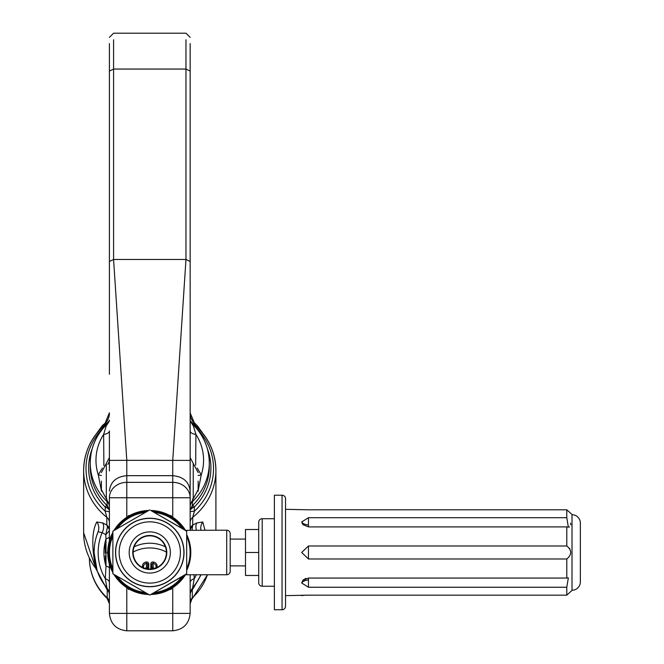 <?xml version="1.0" encoding="UTF-8"?>
<svg xmlns="http://www.w3.org/2000/svg" width="664" height="664" viewBox="0 0 664 664"><rect width="100%" height="100%" fill="white"/><g stroke="black" fill="none" stroke-linecap="round" stroke-linejoin="round"><path stroke-width="1" d="M101.393 481.118L101.393 489.634L101.393 481.118M109.394 536.636A10.441 2.98 0 0 1 105.999 538.836L105.8 534.669L102.123 532.644L98.098 531.715A55.693 55.693 0 0 0 94.08 552.481L97.118 570.608L95.342 564.251A10.441 6.3 167.8 0 0 95.334 564.226M97.118 570.608A10.441 7.96 -19 0 0 95.765 568.384C91.516 546.538 91.856 531.076 96.778 521.987A10.441 10.101 -158.1 0 1 98.098 531.715L96.512 536.205M94.421 546.347L94.08 552.481A55.693 55.693 0 0 0 106.979 588.121L105.31 578.701L105.999 566.126L105.999 538.836A45.849 45.849 0 0 0 105.999 566.126A10.441 2.98 0 0 1 109.394 568.318M133.149 552.058A32.719 29.631 180 0 1 149.773 547.949A32.719 29.631 180 0 1 166.398 552.058M134.128 546.829A32.719 29.631 180 0 1 149.773 543.227A32.719 29.631 180 0 1 165.419 546.829M198.162 481.118L198.162 489.634L198.162 481.118M109.394 511.986A7.312 0.905 0 0 0 105.153 511.172L105.269 507.113L107.302 507.985L109.394 509.935L107.302 505.653L106.788 498.73M105.061 542.322L105.302 553.203M105.352 555.834L105.443 564.168M101.858 580.867L106.979 588.121A10.441 10.441 0 0 1 109.394 594.803A7.312 6.823 0 0 0 107.236 589.956L96.579 569.812M89.383 557.86C89.648 573.671 95.558 587.192 107.112 598.43L107.236 597.882A7.312 6.823 180 0 1 109.394 602.721M107.136 589.134A7.312 4.299 -0 0 1 108.132 589.823M156.928 567.496A7.661 6.939 180 0 1 157.028 566.849A4.524 4.1 0 0 0 153.326 562.018L153.152 563.387A3.478 3.154 180 0 1 156.023 567.039M154.646 568.384A3.478 3.154 0 0 0 153.152 567.82A20.841 18.874 0 0 0 153.077 567.811A1.046 0.946 0 0 0 151.865 568.741L151.865 564.309L151.865 568.741A1.046 0.44 -0 0 0 151.998 568.965M153.077 567.811L153.077 563.379A20.841 18.874 180 0 1 153.152 563.387L153.152 567.82M153.077 563.379A1.046 0.946 0 0 0 151.865 564.309M147.69 564.309A1.046 0.946 0 0 0 146.478 563.379L146.312 562.001A2.092 1.892 180 0 1 148.728 563.869A1.046 0.44 0 0 0 147.69 564.309L147.69 568.982M147.549 568.965A1.046 0.44 180 0 0 147.69 568.741A1.046 0.946 0 0 0 146.478 567.811L146.478 563.379M146.312 562.001A21.887 19.82 0 0 0 146.221 562.018A4.524 4.1 0 0 0 142.519 566.849A1.046 0.432 -12.3 0 1 143.54 567.073A1.046 0.432 -12.3 0 1 143.54 567.114A8.698 7.877 0 0 1 143.673 567.952M143.706 568.641L143.54 567.073A3.478 3.154 180 0 1 146.395 563.387L146.495 568.782M150.819 569.081L150.819 563.869A2.092 1.892 180 0 1 153.235 562.001A21.887 19.82 0 0 1 153.326 562.018M109.394 564.309L109.394 613.395C110.506 623.894 116.308 629.696 126.799 630.8L172.748 630.8C183.247 629.696 189.049 623.894 190.153 613.395L190.153 574.758M172.748 517.231L172.748 482.354A17.405 15.405 -0 0 1 190.153 497.759L190.153 463.978M190.153 43.558L190.153 530.204A7.312 6.823 180 0 1 192.718 525.041L192.029 530.204M109.394 540.645L109.394 497.759A17.405 15.405 0 0 1 126.799 482.354L172.748 482.354L172.748 460.326L185.978 259.458L185.978 39.774M190.153 71.09L185.978 69.064L113.577 69.064L113.577 259.458L126.799 460.326L190.153 460.393L190.153 301.581M109.394 301.581L109.394 43.558M190.153 491.069C189.049 481.782 183.247 476.644 172.748 475.665L126.799 475.665L126.799 460.326L109.394 460.393L109.394 470.967M190.153 470.967L190.153 460.418M105.999 424.877L107.726 422.711M190.153 77.505L190.153 55.535M190.153 186.011L190.153 374.272M192.759 498.73L192.245 505.653L193.1 504.914A4.042 1.054 -134.7 0 0 194.278 507.113L194.403 511.172L192.718 517.331L192.718 525.041L196.818 522.95A10.441 7.329 -122.4 0 0 196.428 530.204M191.821 422.711L193.556 424.877M196.743 428.413A63.752 59.519 180 0 1 194.403 511.172A7.312 0.905 -0 0 0 190.153 511.986M207.45 449.022A61.146 57.087 180 0 1 194.278 507.113L192.245 507.985L190.153 509.935L192.245 505.653M190.161 420.569A13.927 9.338 180 0 1 190.153 420.221L190.153 420.669M190.153 424.379L190.153 430.977A7.312 3.486 0 0 0 195.913 434.389L195.664 465.173M194.004 574.758L194.237 578.701L192.568 588.121L197.698 580.859M201.084 574.758L192.311 589.956A7.312 6.823 0 0 0 190.153 594.803A10.441 10.441 0 0 1 192.568 588.121L192.585 588.653A7.312 5.528 -154.7 0 0 191.157 590.337L190.883 590.977M200.984 530.204A10.441 10.101 158.1 0 1 202.777 521.987L204.993 530.204M190.153 582.452A10.441 4.731 180 0 1 194.237 578.701A51.618 51.618 0 0 0 196.337 574.758M190.186 530.204A7.312 5.561 180 0 1 192.054 526.975M196.818 522.95L202.777 521.987M190.385 592.628L192.568 588.121A55.693 55.693 0 0 0 200.818 574.758M190.153 602.721A7.312 6.823 180 0 1 192.311 597.882L190.153 603.734M190.153 413.473A13.927 13.869 -177.3 0 0 194.793 423.591A51.742 21.87 0 0 1 197.391 425.815L194.262 422.702L194.793 423.591L193.755 423.956M190.153 413.191A13.927 13.869 180 0 0 194.743 423.483M109.394 374.272L109.394 186.011M109.394 55.535L109.394 77.505M190.153 420.984L193.39 426.031L190.103 420.378M193.39 426.031L195.913 434.389A53.809 50.232 180 0 1 201.258 474.826L198.03 491.31M197.208 468.12L201.258 474.826A6.964 1.336 -19.9 0 1 198.162 475.507M107.493 526.975L105.8 534.669L109.394 530.71A7.312 5.561 0 0 0 107.493 526.975L106.829 525.041A7.312 6.823 180 0 1 109.394 530.229M96.778 521.987L102.737 522.95A10.441 7.329 -57.6 0 1 102.123 532.644A51.618 51.618 0 0 0 105.31 578.701A10.441 4.731 0 0 1 109.394 582.452M102.737 522.95L106.829 525.041L106.829 517.331L105.153 511.172A63.752 59.519 180 0 1 102.812 428.413M94.08 552.481A55.693 55.693 0 0 0 106.979 588.121L109.17 592.628M94.91 562.059L95.242 563.802A10.441 6.283 168.3 0 0 95.234 563.769M106.638 587.715L106.97 588.653M95.193 567.612L95.765 568.384A66.134 61.744 180 0 1 83.639 532.744L96.006 568.973L97.5 571.687M109.394 413.473A13.927 13.869 -2.7 0 1 104.754 423.591L102.156 425.815A51.742 21.87 0 0 1 104.754 423.591L105.792 423.956M109.394 420.221L109.394 420.669L109.394 420.221A13.927 9.338 -0 0 1 109.386 420.569M107.775 464.31A7.312 7.312 180 0 0 109.394 459.72M109.394 413.191A13.927 13.869 0 0 1 104.804 423.483M92.097 449.022A61.146 57.087 180 0 0 105.269 507.113A4.042 1.054 134.7 0 0 106.456 504.914L107.302 505.653M109.394 420.984L106.165 426.031L107.601 423.292C96.288 434.289 90.503 447.486 90.254 462.874A59.519 55.569 180 0 1 106.921 424.304M101.393 489.634L106.315 498.855L106.315 463.389L109.394 457.604L109.394 463.978L109.394 430.977A7.312 3.486 0 0 1 103.642 434.389L106.165 426.031M101.517 491.31L98.289 474.826L102.339 468.12M103.883 465.605L103.642 434.389A53.809 50.232 180 0 0 98.289 474.826A6.964 1.336 19.9 0 0 101.393 475.507M128.476 589.375L127.936 588.445L128.476 589.375L129.555 589.375L128.476 589.375M171.08 589.375L170.001 589.375L171.08 589.375L171.619 588.445M107.709 551.543L107.17 552.481L107.709 553.411M129.555 515.579L128.476 515.579L127.936 516.517M170.001 515.579L171.08 515.579L170.001 515.579M171.619 516.517L171.08 515.579L171.619 516.517M150.786 594.504A42.031 42.031 0 0 0 185.505 574.626L150.711 594.546M245.497 539.077L230.184 539.077L230.184 533.682A3.478 3.478 0 0 0 226.706 530.204L185.505 530.337L150.711 510.417M186.675 572.003L186.675 532.96M185.571 530.544L185.505 530.337A42.031 42.031 0 0 0 150.786 510.458M230.184 533.682L230.184 571.281A3.478 3.478 0 0 1 226.706 574.758L185.472 574.758M230.184 571.281L230.184 539.077M245.497 565.877L230.184 565.877M258.728 529.507L245.497 529.507L245.497 575.456L258.728 575.456M258.728 582.76L258.728 522.194A3.478 3.478 0 0 1 262.205 518.717L262.205 586.246A3.478 3.478 0 0 1 258.728 582.76M274.39 518.717L262.205 518.717M274.39 586.246L262.205 586.246M274.39 495.219L274.39 609.743L282.051 609.743A3.478 3.478 0 0 0 285.528 606.257L285.528 498.697A3.478 3.478 0 0 0 282.051 495.219L274.39 495.219M285.528 509.313L308.461 509.811L566.79 509.811L566.79 517.712L308.461 517.712L301.688 521.962L302.842 524.635L308.461 526.901L566.79 526.901L566.79 545.982L308.461 545.982L301.688 552.481L308.461 558.98L566.79 558.98L566.79 578.062L308.461 578.062L302.842 580.328L301.688 583L308.461 587.25L566.79 587.25L566.79 595.151L308.461 595.151L285.528 595.641M570.642 513.214L572.011 514.542L572.011 590.42L566.79 595.151M570.924 513.455L566.79 509.811M566.79 517.712L568.342 527.116L566.79 526.901M566.79 545.982C571.986 550.307 571.986 554.639 566.79 558.98M566.79 578.062L568.342 577.846L566.79 587.25M301.688 595.641L302.411 595.542M302.9 595.484L303.581 595.409M304.743 595.301L305.913 595.218M307.158 595.168L308.461 595.151M572.011 590.246A8.358 8.358 0 0 0 580.361 581.896L580.361 523.066A8.358 8.358 0 0 0 572.011 514.708M569.919 548.987L569.587 548.481M568.342 527.116L569.554 526.917M570.924 524.884L570.542 523.116M302.875 580.286L303.714 579.539M304.751 578.908L305.888 578.452M258.728 552.481L245.497 552.481M149.773 586.735A34.254 34.254 0 0 0 184.028 552.481A34.254 34.254 0 0 0 149.773 518.227A34.254 34.254 0 0 0 115.519 552.481A34.254 34.254 0 0 0 149.773 586.735M152.537 511.471L186.675 531.175L186.675 573.779L149.773 595.085L186.675 573.779L186.675 552.489M149.773 518.368A34.113 34.113 0 0 1 183.887 552.481A34.113 34.113 0 0 1 149.773 586.594A34.113 34.113 0 0 1 115.66 552.481A34.113 34.113 0 0 1 149.773 518.368M149.773 583.108A30.635 30.635 0 0 0 180.409 552.481A30.635 30.635 0 0 0 149.773 521.846A30.635 30.635 0 0 0 119.147 552.481A30.635 30.635 0 0 0 149.773 583.108M149.773 573.073A20.592 20.592 0 0 1 129.181 552.481A20.592 20.592 0 0 1 149.773 531.889A20.592 20.592 0 0 1 170.366 552.481A20.592 20.592 0 0 1 149.773 573.073M149.773 535.474A17.007 17.007 0 0 0 132.767 552.481A17.007 17.007 0 0 0 149.773 569.488A17.007 17.007 0 0 0 166.78 552.481A17.007 17.007 0 0 0 149.773 535.474M149.773 535.848A16.633 16.633 0 0 0 133.14 552.481A16.633 16.633 0 0 0 149.773 569.114A16.633 16.633 0 0 0 166.407 552.481A16.633 16.633 0 0 0 149.773 535.848M186.675 547.626L186.675 544.048M186.675 540.538L186.675 537.085M186.675 535.948L186.675 531.175M149.773 595.085L112.88 573.779L149.773 595.085M112.88 551.269L112.88 573.779L112.88 531.175L149.773 509.877L112.88 531.175L112.88 537.085M112.88 541.708L112.88 544.048M190.153 457.604L193.241 463.389L193.241 498.855L198.162 489.634M109.394 506.591A7.312 6.823 0 0 0 107.302 501.81A59.519 55.569 180 0 1 90.254 462.874L90.254 466.809A59.519 55.569 180 0 0 106.456 504.914M89.383 558.109A60.391 56.382 180 0 0 107.236 597.882L107.236 589.956M157.028 566.849A1.046 0.432 -167.7 0 0 156.007 567.073A1.046 0.432 -167.7 0 0 156.007 567.114A8.698 7.877 0 0 0 155.874 567.952M148.728 569.081L148.728 563.869M142.519 566.849A7.661 6.939 180 0 1 142.627 567.496M146.395 567.82A3.478 3.154 -0 0 0 144.91 568.384M109.394 613.395L126.799 613.395L126.799 630.8M109.394 491.069C110.506 481.782 116.308 476.644 126.799 475.665L126.799 497.759L190.153 497.759M190.153 261.483L185.978 259.458L113.577 259.458L109.394 261.483M109.394 497.759L126.799 497.759L126.799 517.231M113.577 39.774L113.577 69.064L109.394 71.09M192.435 423.184A66.134 61.744 180 0 1 215.908 470.369A66.134 61.744 180 0 1 192.718 517.331A7.312 6.823 180 0 0 190.153 522.518M192.626 424.304A59.519 55.569 180 0 1 209.301 462.874A59.519 55.569 180 0 1 192.245 501.81A7.312 6.823 0 0 0 190.153 506.591M191.946 423.292C203.259 434.289 209.044 447.486 209.301 462.874L209.301 466.809A59.519 55.569 180 0 1 193.1 504.914M192.311 589.956L192.311 597.882A60.391 56.382 180 0 0 207.392 574.758M192.311 507.96L192.311 505.603M172.748 630.8L172.748 613.395L190.153 613.395M126.799 587.731L126.799 613.395L172.748 613.395L172.748 587.731M107.12 423.184A66.134 61.744 180 0 0 83.639 470.369A66.134 61.744 180 0 0 106.829 517.331A7.312 6.823 180 0 1 109.394 522.518M107.236 505.603L107.236 507.96M148.761 510.458A42.031 42.031 0 0 0 113.884 530.594M112.88 532.345A42.031 42.031 0 0 0 112.88 572.617M113.884 574.368A42.031 42.031 0 0 0 148.761 594.504M226.706 574.758L226.706 530.204M152.72 511.57A41.01 41.01 0 0 1 183.729 529.474M186.675 534.578A41.01 41.01 0 0 1 186.675 570.384M183.729 575.481A41.01 41.01 0 0 1 152.72 593.384M154.156 592.554A40.313 40.313 0 0 0 182.293 576.311M186.675 568.724A40.313 40.313 0 0 0 186.675 536.23M182.293 528.652A40.313 40.313 0 0 0 154.156 512.4M146.835 593.384A41.01 41.01 0 0 1 115.818 575.481M112.88 570.384A41.01 41.01 0 0 1 112.88 534.578M115.818 529.474A41.01 41.01 0 0 1 146.835 511.57M145.399 512.4A40.313 40.313 0 0 0 117.254 528.652M112.88 536.23A40.313 40.313 0 0 0 112.88 568.724M117.254 576.311A40.313 40.313 0 0 0 145.399 592.554M282.051 609.743L282.051 495.219M308.461 517.712L308.461 524.884A7.611 5.387 0 0 1 301.688 521.962M308.461 524.884L308.461 526.901M308.461 545.982L308.461 558.98M308.461 578.062L308.461 580.079A7.611 5.387 0 0 0 301.688 583M308.461 580.079L308.461 587.25M107.112 598.43L109.394 603.734M156.073 566.5L155.841 568.641M143.482 566.965L143.482 566.5M109.394 37.375L113.577 33.2L185.978 33.2L190.153 37.375M83.639 532.744L83.639 470.369C84.079 450.922 92.147 434.912 107.825 422.329L109.311 420.793M215.908 530.204L215.908 470.369C215.468 450.922 207.409 434.912 191.722 422.329L190.244 420.793M207.483 574.758L192.435 598.43M202.52 432.878L197.391 425.815M194.262 422.702L190.153 412.834M193.241 498.855L190.153 504.632M193.241 463.389L198.162 472.61M97.027 432.878L102.156 425.815M105.285 422.702L109.394 412.834M109.444 420.37L107.601 423.292M106.315 463.389L101.393 472.61M106.315 498.855L109.394 504.632M148.844 594.546L113.81 574.318M112.88 572.7L112.88 532.254M113.81 530.636L148.844 510.417"/></g></svg>
